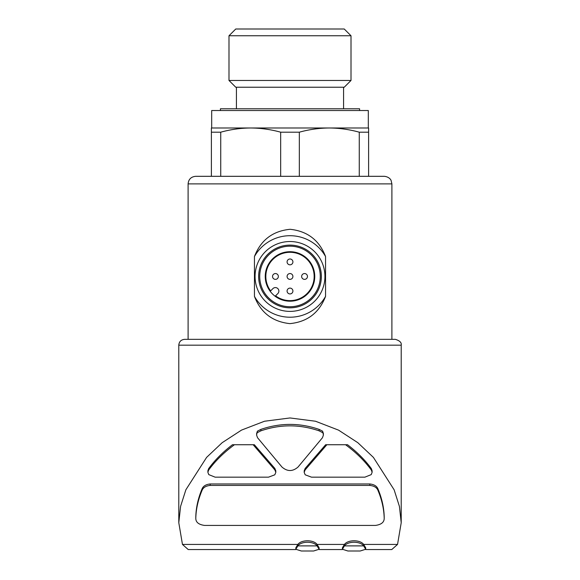 <?xml version="1.0" encoding="UTF-8"?>
<svg xmlns="http://www.w3.org/2000/svg" width="580" height="580" viewBox="0 0 580 580"><rect width="100%" height="100%" fill="white"/><g stroke="black" fill="none" stroke-linecap="round" stroke-linejoin="round"><path stroke-width="0.87" d="M272.535 276.464A2.914 2.914 0 0 0 276.899 278.98A2.914 2.914 0 0 0 276.899 273.941A2.914 2.914 0 0 0 272.535 276.464M287.086 291.022A2.914 2.914 0 0 0 291.457 293.538A2.914 2.914 0 0 0 291.457 288.499A2.914 2.914 0 0 0 287.086 291.022M287.086 261.906A2.914 2.914 0 0 0 291.457 264.429A2.914 2.914 0 0 0 291.457 259.383A2.914 2.914 0 0 0 287.086 261.906M287.086 276.464A2.914 2.914 0 0 0 291.457 278.98A2.914 2.914 0 0 0 291.457 273.941A2.914 2.914 0 0 0 287.086 276.464M301.644 276.464A2.914 2.914 0 0 0 306.015 278.98A2.914 2.914 0 0 0 306.015 273.941A2.914 2.914 0 0 0 301.644 276.464M178.792 522.718L180.597 506.333L185.883 489.759L206.603 457.388L222.176 442.685L241.519 430.099L264.494 421.239L290 417.955L315.52 421.239L338.546 430.135L357.817 442.685L373.404 457.395L394.125 489.788L399.424 506.434L401.215 522.718L397.539 544.432L363.66 544.432C360.202 539.596 347.942 539.567 344.44 544.432L317.079 544.432C313.635 539.588 301.339 539.574 297.859 544.432L182.461 544.432L178.792 522.718L178.785 345.173C179.133 341.635 181.076 339.692 184.607 339.344L395.386 339.344L188.101 339.344L188.101 183.882C188.551 179.285 191.074 176.762 195.67 176.313L384.33 176.313C389.847 176.915 391.174 180.554 391.123 180.554L391.899 183.882L188.101 183.882M325.554 256.534C319.283 240.229 307.473 231.152 290.116 229.296C272.702 231.014 260.804 240.098 254.446 256.534L254.446 296.387C260.717 312.692 272.527 321.769 289.884 323.625C307.298 321.907 319.196 312.83 325.554 296.387L325.554 256.534A40.759 40.759 0 0 0 254.446 256.534M220.733 132.189L220.733 176.313L211.395 176.313L211.395 132.189L220.733 132.189C230.63 129.456 240.62 128.057 250.698 127.984L368.604 127.984L368.604 132.189L359.267 132.189L359.267 176.313L368.604 176.313L368.604 132.189M280.662 176.313L280.662 132.189L299.338 132.189C309.234 129.456 319.225 128.057 329.302 127.984C339.373 128.064 349.363 129.463 359.267 132.189M299.338 176.313L299.338 132.189M211.395 132.189L211.395 127.984L250.698 127.984C260.768 128.064 270.751 129.463 280.662 132.189M275.833 470.88L274.84 468.437L254.352 444.737L232.464 444.737C222.88 452.045 214.941 460.012 208.633 468.64L207.872 470.815M234.443 444.737C223.967 452.407 215.361 460.861 208.633 470.09L207.872 472.272L208.771 474.614L215.122 477.166L268.511 477.166L274.804 474.81L275.833 472.337L274.84 469.887L253.141 444.737M372.128 470.815L371.367 468.64C365.059 460.012 357.113 452.045 347.536 444.737L326.859 444.737L305.16 469.887L305.16 468.437L304.166 470.88M326.859 444.737L325.648 444.737L305.16 468.437M257.389 431.165L256.592 435.08L257.549 437.733L281.974 467.045C287.332 471.671 292.69 471.671 298.026 467.045L322.451 437.733L323.401 435.08L322.603 431.165L319.116 429.388C299.751 422.748 280.343 422.748 260.884 429.388L257.389 431.165L256.599 433.623M195.801 516.816L195.801 518.266C196.033 509.11 198.092 499.866 201.97 490.549C203.08 487.599 205.806 485.895 210.163 485.424L210.163 483.966C205.813 484.43 203.087 486.141 201.97 489.092C198.092 498.416 196.033 507.652 195.801 516.816L195.801 518.266C195.757 522.225 198.664 524.61 204.53 525.422L375.47 525.422C381.336 524.61 384.243 522.225 384.199 518.266L384.199 516.816C383.967 507.652 381.908 498.416 378.029 489.092C376.92 486.149 374.194 484.438 369.837 483.966L210.163 483.966M323.408 433.623L322.603 431.165M344.44 544.432L342.41 547.803L342.403 549.26L344.44 545.889C347.891 541.053 360.158 541.017 363.66 545.889L365.69 549.26L360.18 551L347.913 551L342.41 549.26M365.697 549.26L365.697 547.803L363.66 544.432M297.859 544.432L295.829 547.803L295.822 549.26L297.859 545.889C301.31 541.053 313.577 541.017 317.079 545.889L319.109 549.26L313.599 551L301.332 551L295.829 549.26M319.116 549.26L319.116 547.803L317.079 544.432M295.858 549.543L188.225 549.543L182.461 544.432M397.539 544.432L391.775 549.543L365.661 549.543M329.302 127.984L368.314 127.984L368.314 110.519L211.686 110.519L211.686 127.984M220.422 110.519L220.422 108.772L359.578 108.772L359.578 110.519M236.43 108.772L236.43 87.225M228.991 80.46L235.755 87.225L344.237 87.225L351.009 80.46L351.009 35.764L228.991 35.764L228.991 80.46L351.009 80.46M228.991 35.764L235.755 29L344.237 29L351.009 35.764M317.079 545.889L297.859 545.889M363.66 545.889L344.44 545.889M210.163 485.424L369.837 485.424C374.187 485.888 376.913 487.599 378.029 490.549C381.908 499.866 383.967 509.11 384.199 518.266L384.199 516.816M345.557 444.737C356.033 452.407 364.639 460.861 371.367 470.09L372.128 472.272L371.229 474.614L364.878 477.166L311.482 477.166L305.196 474.81L304.166 472.337L305.16 469.887M257.389 432.622L260.884 430.838C280.249 424.197 299.657 424.197 319.116 430.838L319.116 429.388M319.116 430.838L322.603 432.622M260.884 430.838L260.884 429.388M254.446 296.387A40.759 40.759 0 0 0 325.554 296.387M290 311.395A34.938 34.938 0 0 0 320.254 258.992A34.938 34.938 0 0 0 259.746 258.992A34.938 34.938 0 0 0 290 311.395M290 307.828A31.363 31.363 0 0 0 317.159 260.782A31.363 31.363 0 0 0 262.841 260.782A31.363 31.363 0 0 0 290 307.828M290 306.74A30.276 30.276 0 0 0 316.223 261.326A30.276 30.276 0 0 0 263.777 261.326A30.276 30.276 0 0 0 290 306.74M290 251.713A24.744 24.744 0 0 1 311.431 288.833A24.744 24.744 0 0 1 268.569 288.833A24.744 24.744 0 0 1 290 251.713M277.856 293.545L275.565 295.836A24.164 24.164 0 0 0 313.613 281.583A24.164 24.164 0 0 0 284.882 252.844A24.164 24.164 0 0 0 270.621 290.899L272.912 288.608A3.494 3.494 0 0 1 277.856 288.608A3.494 3.494 0 0 1 277.856 293.545M274.84 469.887L274.84 468.437M178.785 345.173L401.215 345.173C401.723 342.649 399.787 340.707 395.386 339.344M378.029 490.549L378.029 489.092M369.837 485.424L369.837 483.966M201.97 490.549L201.97 489.092M208.633 470.09L208.633 468.64M371.367 470.09L371.367 468.64M391.899 339.344L391.899 183.882M342.439 549.543L319.08 549.543M401.215 522.718L401.215 345.173M343.57 108.772L343.57 87.225M275.79 471.823L275.79 470.88M207.901 471.823L207.901 470.815M304.21 471.823L304.21 470.88M372.099 471.845L372.099 470.815M323.364 434.536L323.364 433.623M256.635 434.514L256.635 433.623"/></g></svg>
